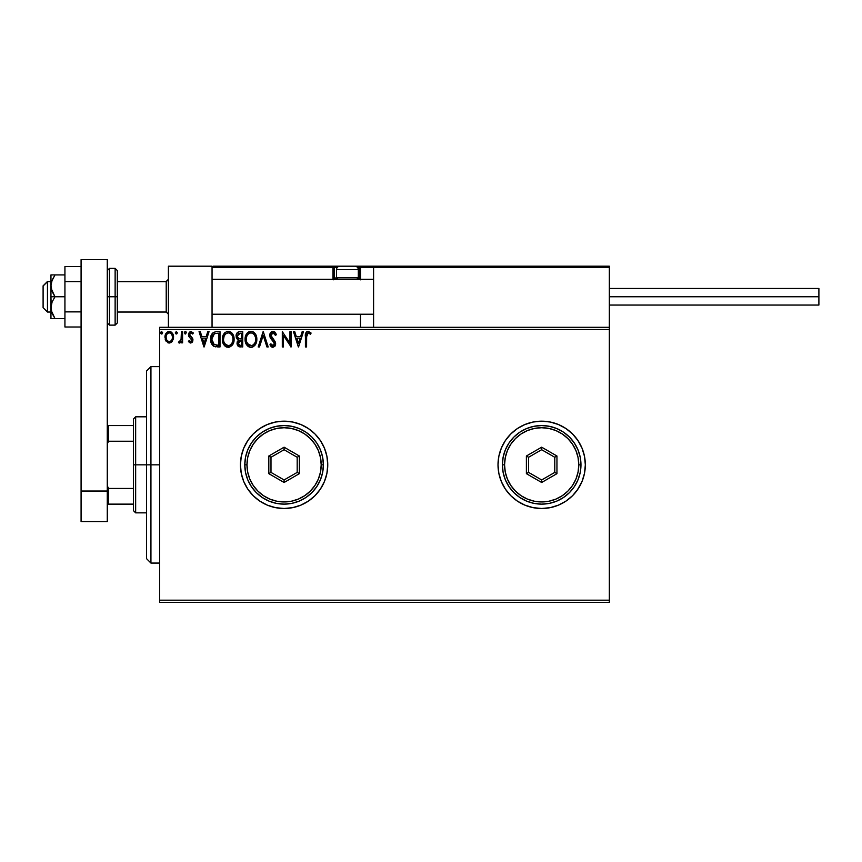 <?xml version="1.0" encoding="UTF-8"?>
<svg xmlns="http://www.w3.org/2000/svg" width="862" height="862" viewBox="0 0 862 862"><rect width="100%" height="100%" fill="white"/><g stroke="black" fill="none" stroke-linecap="round" stroke-linejoin="round"><path stroke-width="1.29" d="M577.163 490.262L582.012 481.546L584.49 473.357L585.33 464.833A43.66 43.66 0 0 1 541.67 508.494A43.66 43.66 0 0 1 498.01 464.833A43.66 43.66 0 0 0 505.369 489.088L510.8 495.704L517.415 501.134L524.969 505.164L533.158 507.653L541.67 508.494L550.193 507.653L558.382 505.164L565.925 501.134L572.54 495.704L577.971 489.088A43.66 43.66 0 0 0 582.001 481.567M505.38 489.099A43.66 43.66 0 0 0 517.394 501.113M517.448 501.156A43.66 43.66 0 0 0 577.96 489.11M240.433 464.833A43.66 43.66 0 0 0 284.094 508.494A43.66 43.66 0 0 0 327.754 464.833A43.66 43.66 0 0 1 284.094 508.494A43.66 43.66 0 0 1 240.433 464.833L241.274 473.357L243.752 481.546L247.793 489.088L253.223 495.704L259.839 501.134L267.382 505.164L275.571 507.653L284.094 508.494L292.606 507.653L300.795 505.164L308.348 501.134L314.964 495.704L320.395 489.088L324.424 481.546L326.913 473.357L327.754 464.833L326.913 456.321L324.424 448.132L320.395 440.579L314.964 433.963L308.348 428.533L300.795 424.503L292.606 422.014L284.094 421.173L275.571 422.014L267.382 424.503L259.839 428.533L253.223 433.963L247.793 440.579L243.752 448.132L241.274 456.321L240.433 464.833A43.66 43.66 0 0 1 284.094 421.173A43.66 43.66 0 0 1 327.754 464.833A43.66 43.66 0 0 0 324.435 448.154M159.664 602.355L609.337 602.355L159.664 602.355L159.664 329.499L609.337 329.499L609.337 600.178L159.664 600.178L159.664 602.355M172.432 341.19L173.51 336.234L171.161 332.01L167.368 332.01L165.202 335.264L165.579 340.285L168.316 342.914L171.829 341.934L173.574 337.236C173.607 334.057 172.163 332.139 169.264 331.482C166.366 332.15 164.922 334.068 164.954 337.236L166.097 341.201L169.264 343.044L172.432 341.19M181.408 331.676L182.582 331.676L181.408 331.676L181.042 340.027L178.477 342.656L180.061 342.86L181.408 341.201L181.408 342.85L182.582 342.85L182.582 331.676L182.582 342.85L182.582 331.676L181.408 331.676L181.225 339.262L178.477 342.656L179.371 343.044L181.408 341.201L181.408 342.85L182.582 342.85L181.408 342.85M190.728 343.044L192.441 342.063L192.948 339.671L192.312 337.947L189.92 335.717L189.726 334.025L191.073 332.851L192.689 334.025L193.357 332.991L190.944 331.482L189.371 332.182L188.498 334.144L188.853 336.439L191.773 339.897L190.911 341.632L189.155 340.49L188.466 341.449L189.424 342.516L190.728 343.044L192.969 340.113L192.592 338.389L189.64 334.65L191.073 332.851L192.689 334.025L193.357 332.991L190.944 331.482L188.466 334.704L188.853 336.439L191.795 340.167L190.664 341.664L189.155 340.49L188.466 341.449L190.728 343.044M216.114 331.687L213.237 332.484L211.567 334.553L210.673 337.785L210.931 342.074L213.819 346.287L220.004 346.955L220.004 331.676L216.448 331.676C212.375 332.236 210.425 334.715 210.597 339.122C210.425 342.257 211.578 344.692 214.056 346.405L220.004 346.955L220.004 331.676L220.004 346.955L217.687 346.955M239.28 331.698L242.728 331.676L238.893 331.762L236.554 333.723L236.21 337.225L238.483 339.919L237.125 342.257L237.255 344.628L238.763 346.632L242.728 346.955L242.728 331.676L242.728 346.955L242.728 331.676L239.668 331.676C237.287 332.042 236.08 333.497 236.069 336.018L238.483 339.919L237.05 343.173C237.072 345.576 238.246 346.836 240.563 346.955L239.194 346.793M259.484 346.955L258.201 346.955L263.104 331.676L258.201 346.955L259.484 346.955L263.201 335.372L266.918 346.955L268.201 346.955L263.298 331.676L268.201 346.955L263.298 331.676L258.201 346.955L259.484 346.955L263.201 335.372L266.918 346.955L268.201 346.955L266.918 346.955M289.944 331.676L289.944 343.044L282.305 331.676L282.305 346.955L283.479 346.955L283.479 335.566L291.119 346.955L291.119 331.676L289.944 331.676L291.119 331.676L289.944 331.676L289.944 343.044L282.305 331.676L282.305 346.955L283.479 346.955L283.479 335.566L291.119 346.955L291.119 331.676L290.871 346.955M306.592 336.794L307.443 333.131L308.628 332.915L310.503 334.23L311.096 333.044L308.208 331.288L306.635 331.838L305.719 333.249L305.417 346.955L306.592 346.955L306.592 336.794L308.219 332.851L310.503 334.23L311.096 333.044L308.208 331.288C305.881 332.085 304.943 333.863 305.417 336.643L305.417 346.955L306.592 346.955L306.646 335.016M584.49 456.321L585.33 464.833L584.49 456.321L582.012 448.132L577.971 440.579L572.54 433.963L565.925 428.533L558.382 424.503L550.193 422.014L541.67 421.173L533.158 422.014L524.969 424.503L517.415 428.533L510.8 433.963L505.369 440.579L501.339 448.132L498.85 456.321L498.01 464.833L498.85 473.357L501.339 481.546L505.369 489.088M302.174 331.676L303.456 331.676L298.564 346.955L303.456 331.676L302.174 331.676L300.612 336.579L296.312 336.579L294.75 331.676L293.468 331.676L298.36 346.955L303.456 331.676L302.174 331.676L300.612 336.579L296.312 336.579L294.75 331.676L293.468 331.676L298.36 346.955L293.468 331.676L294.75 331.676M272.985 331.288L270.582 332.689L269.763 335.426L270.517 338.141L274.418 343.313L273.265 345.748L270.873 343.819L269.957 344.768L271.088 346.492L272.909 347.354L274.989 346.158L275.603 343.173L271.325 336.945L271.077 334.521L273.071 332.851L275.463 335.404L276.422 334.628L274.741 331.945L272.985 331.288C270.862 331.751 269.784 333.131 269.763 335.426L274.461 343.852L272.92 345.781L270.873 343.819L269.957 344.768L272.909 347.354L275.635 343.787L275.032 341.46L270.937 335.447L273.071 332.851L275.463 335.404L276.422 334.628L272.985 331.288M256.833 339.251C256.887 334.898 254.926 332.247 250.939 331.288C246.952 332.279 245.002 334.962 245.077 339.326C245.002 343.733 246.985 346.405 251.025 347.354C254.98 346.308 256.919 343.615 256.833 339.251L255.411 334.025L253.536 332.053L251.284 331.299L247.308 332.98L245.099 338.637L246.5 344.606L250.336 347.311L252.383 347.138L254.646 345.619L256.757 340.63M234.108 339.251L233.333 335.243L231.846 332.947L229.572 331.482L226.857 331.482L224.583 332.98L223.118 335.296L222.676 342.074L225.672 346.589L229.658 347.138L232.74 344.52L234.108 339.251C234.195 343.615 232.255 346.308 228.301 347.354C232.255 346.308 234.195 343.615 234.108 339.251C234.162 334.898 232.201 332.247 228.214 331.288C224.228 332.279 222.277 334.962 222.353 339.326C222.277 343.733 224.26 346.405 228.301 347.354M207.753 331.676L209.035 331.676L204.132 346.955L209.035 331.676L207.753 331.676L206.18 336.579L201.891 336.579L200.318 331.676L199.047 331.676L203.938 346.955L209.035 331.676L207.753 331.676L206.18 336.579L201.891 336.579L200.318 331.676L199.047 331.676L203.938 346.955L199.047 331.676L200.318 331.676M184.349 332.754L185.33 331.482L184.349 332.754L185.33 331.482L186.311 332.754L186.063 331.913L185.114 331.514L184.403 332.312L185.114 334.003L186.311 332.754L185.33 334.025L186.311 332.754L185.33 334.025L184.349 332.754L185.33 334.025M177.303 332.754L176.322 331.482L175.395 333.195L176.096 334.003L177.055 333.594L177.303 332.754L176.322 334.025L177.303 332.754L176.322 331.482L175.342 332.754L176.322 334.025L175.342 332.754L176.322 331.482L177.303 332.754L176.322 331.482L175.342 332.754M160.644 332.754L161.625 331.482L160.644 332.754L161.625 334.025L160.644 332.754L161.625 331.482L162.606 332.754L161.625 334.025L162.595 332.538L161.205 331.601L160.892 333.594L162.045 333.906L162.606 332.764M609.337 327.312L159.664 327.312L159.664 600.178L609.337 600.178L609.337 602.355L609.337 329.499L159.664 329.499L159.664 327.312L609.337 327.312L609.337 329.499L609.337 266.196L609.337 327.312M498.01 464.833A43.66 43.66 0 0 1 541.67 421.173A43.66 43.66 0 0 1 585.33 464.833L584.953 470.533M572.54 433.963L573.111 434.534M324.414 448.1A43.66 43.66 0 0 0 320.405 440.601M320.373 440.557A43.66 43.66 0 0 0 259.861 428.522L265.421 425.365M247.793 440.579A43.66 43.66 0 0 0 243.752 448.132M253.223 495.704L259.839 501.134M262.576 502.826L266.908 504.97M585.33 464.833A43.66 43.66 0 0 0 577.993 440.601M577.96 440.557A43.66 43.66 0 0 0 517.448 428.522M517.394 428.554A43.66 43.66 0 0 0 505.38 440.579M505.369 440.59A43.66 43.66 0 0 0 501.339 448.132M530.367 422.66L526.628 423.845M510.8 495.704L517.415 501.134M526.628 505.822L533.158 507.653M572.54 495.704L573.111 495.133M306.592 346.955L305.417 346.955M305.428 335.9L305.45 335.189M305.45 335.092L305.514 334.337M305.762 333.141L305.999 332.603M311.096 333.044L310.503 334.23L307.928 332.894M309.641 333.508L308.219 332.851M306.721 334.434L307.077 333.54M298.467 343.27L296.819 338.141L300.105 338.141L298.467 343.27L296.819 338.141L300.105 338.141L298.467 343.27M283.479 346.955L282.305 346.955L282.564 331.676M275.463 332.754L275.883 333.454M276.422 334.628L275.463 335.404L275.086 334.564M273.523 332.926L272.607 332.915M272.252 333.044L271.271 334.025M270.948 335.21L270.959 335.835M271.164 336.589L271.595 337.398M271.918 337.85L273.276 339.38M275.301 342.009L275.484 342.57M275.625 344.1L275.625 343.485M275.603 344.401L274.989 346.158L272.651 347.332M272.403 347.289L271.713 346.998M269.957 344.768L271.056 344.153M271.67 345.091L273.265 345.748M274.375 344.531L273.653 341.751M274.051 342.322L272.306 340.35M271.336 339.294L270.517 338.13M270.205 337.495L269.957 336.816M270.215 333.314L271.034 332.129M271.627 331.665L272.263 331.385M256.65 341.309L256.348 342.537M256.154 343.108L255.842 343.83M255.077 345.091L254.635 345.63M252.878 346.944L251.833 347.278M249.646 347.16L248.892 346.869M248.385 346.589L247.75 346.093M247.329 345.684L245.648 342.871M245.368 341.923L245.153 340.716M245.153 337.958L245.261 337.225M245.595 335.932L245.842 335.296M247.319 332.969L247.954 332.366M250.239 331.331L248.838 331.784M251.639 331.331L252.297 331.482M253.676 332.15L254.559 332.937M255.583 334.294L256.046 335.221M256.186 335.555L256.499 336.536M245.077 339.326L245.099 340.016M246.5 344.606L247.34 345.705M250.702 332.861L250.982 332.851C254.15 333.648 255.712 335.781 255.658 339.262L255.605 338.184L255.658 339.262C255.734 342.764 254.171 344.94 250.982 345.781C247.771 344.972 246.198 342.817 246.252 339.326L246.273 339.876L246.252 339.326C246.176 335.803 247.75 333.648 250.982 332.851L252.641 333.249L250.982 332.851M253.891 334.219L254.613 335.189M254.538 335.07L255.486 337.43M255.055 342.505L254.118 344.121M246.316 340.436L246.273 339.876M247.372 343.55L251.532 345.737L248.213 344.574L246.51 341.514M246.51 337.128L247.125 335.501M253.277 333.648L253.87 334.208M251.747 345.694L252.372 345.49M252.577 345.393L251.532 345.737M254.786 343.098L253.051 345.102M255.594 340.361L255.4 341.46M238.709 346.61L238.127 346.179M237.912 345.942L237.524 345.328M237.244 344.595L237.093 343.949M237.373 341.374L237.125 342.257M238.203 339.79L237.438 339.305M237.093 338.971L236.21 337.225M236.554 333.723L236.134 335.07M236.619 333.594L238.127 332.032M237.729 337.721L237.438 334.876L237.244 336.018L240.207 333.249L241.554 333.249L241.554 338.928L239.086 338.744L240.961 338.928L239.086 338.744L237.309 336.708M239.905 345.371L238.224 343.141L241.554 340.49L241.554 345.393L239.334 345.22M238.224 343.141L238.505 341.772L238.224 343.141M240.951 340.49L239.862 340.598L241.554 340.49L241.554 345.393L240.336 345.393M238.602 333.486L239.324 333.303M238.731 344.8L238.332 344.013M238.505 341.772L238.925 341.126M226.932 347.16L226.156 346.869M225.661 346.589L225.025 346.093M224.616 345.694L223.775 344.617M223.118 343.367L222.676 342.074M222.644 341.923L222.428 340.716M222.428 337.947L222.536 337.225M222.87 335.932L223.107 335.307M224.583 332.98L225.23 332.366M226.846 331.482L227.514 331.331M228.915 331.331L229.572 331.482M230.951 332.15L231.835 332.937M232.298 333.475L232.675 334.014M232.859 334.294L233.322 335.221M233.462 335.555L233.774 336.536M233.43 343.098L233.624 342.548M223.786 337.128L223.527 339.326C223.452 335.803 225.025 333.648 228.258 332.851L227.697 332.894L228.258 332.851C231.425 333.648 232.988 335.781 232.934 339.262C233.009 342.764 231.447 344.94 228.258 345.781L224.648 343.55L228.258 345.781C225.047 344.972 223.473 342.817 223.527 339.326L224.131 336.072L225.532 333.982L224.4 335.501M228.527 332.861L229.335 333.012M223.527 339.326L223.549 339.876L223.527 339.326M223.592 340.436L223.549 339.876M232.762 337.43L232.88 338.184M231.167 334.219L231.889 335.189M230.553 333.648L231.145 334.208M228.258 345.781L228.807 345.737L228.258 345.781M229.023 345.694L229.648 345.49M229.852 345.393L228.807 345.737M232.331 342.505L230.326 345.102M215.845 346.869L215.295 346.783M213.496 346.093L212.882 345.619M211.33 343.281L210.942 342.095M210.931 342.042L210.759 341.233M210.597 339.122L210.662 337.796M211.287 335.178L211.061 335.803M214.282 344.778L211.772 339.132L214.422 333.637L218.829 333.249L218.829 345.393L213.765 344.423M212.483 335.62L213.582 334.165M214.606 333.562L215.188 333.411M217.202 345.371L216.34 345.317M211.772 339.132L211.933 337.301L211.772 339.132M211.912 340.846L211.804 339.994M212.774 343.27L212.095 341.686M212.86 334.973L212.16 336.406M204.046 343.27L202.398 338.141L205.684 338.141L204.046 343.27L202.398 338.141L205.684 338.141L204.046 343.27M188.466 341.449L189.155 340.49L190.911 341.632M189.155 340.49L190.664 341.664L191.795 340.167L190.976 338.529M191.73 340.673L190.664 338.26M191.515 339.154L190.34 338.001L191.515 339.154M188.853 336.439L188.476 334.424M190.664 331.504L193.357 332.991L192.377 333.605M192.689 334.025L191.332 332.883M190.006 333.454L189.726 334.025M189.715 334.047L189.985 335.824M189.64 334.65L192.689 338.594M192.679 341.611L191.72 342.774M186.311 332.754L185.33 331.482M180.363 342.667L178.477 342.656L179.037 341.471L179.932 341.589M181.042 340.016L181.3 338.788M181.343 338.313L181.397 336.848M181.408 336.395L181.408 335.426M171.312 342.386L170.654 342.764M168.392 342.936L167.53 342.591M165.579 340.274L165.245 339.391M165.375 334.704L166 333.454M169.512 331.493L170.245 331.611M171.527 332.279L172.497 333.4M173.51 338.281L173.305 339.305M167.314 333.766L168.058 333.174M172.4 337.225L172.228 335.749L172.4 337.225C172.454 339.596 171.409 341.072 169.264 341.664C167.131 341.072 166.086 339.596 166.129 337.225L166.172 337.979L166.129 337.225C166.075 334.855 167.12 333.4 169.264 332.851C171.409 333.4 172.454 334.855 172.4 337.225L172.389 337.592M168.532 341.546L166.829 340.005M166.301 338.712L166.172 337.969M166.312 335.749L166.862 334.37M169.997 332.969L171.344 333.906M170.191 341.481L169.642 341.643M162.606 332.754L161.517 331.493M240.207 333.249L241.554 333.249L241.554 338.928L240.961 338.928M232.331 336.04L232.675 337.085M232.869 340.361L232.675 341.46M224.648 343.55L223.786 341.514M217.569 333.249L218.829 333.249L218.829 345.393L218.054 345.393M213.927 344.541L213.011 343.626M171.667 334.37L172.228 335.749M172.228 338.712L172.055 339.283M150.936 464.833L146.572 464.833L146.572 558.695L146.572 370.972L146.572 464.833L150.936 464.833L150.936 563.069L150.936 464.833L159.664 464.833L150.936 464.833L150.936 366.609L150.936 464.833M168.402 266.196L212.052 266.196L168.402 266.196L168.402 327.312L168.402 266.196M212.052 327.312L212.052 266.196L212.052 327.312M565.688 266.196L609.337 266.196L565.688 266.196M47.464 281.691L43.1 286.001L43.1 307.669L43.1 285.839L47.464 281.691L47.464 312.033L47.464 281.691L50.955 281.691L47.464 281.691M168.402 279.547L166.215 281.691L166.215 312.033L166.215 281.691L117.318 281.691L166.215 281.691L168.402 279.547M373.591 279.547L212.052 279.547L373.591 279.547M360.488 279.827L360.488 267.5L373.591 267.5L373.591 327.312L373.591 267.5L609.337 267.5L608.033 266.196L374.895 266.196L608.033 266.196L609.337 267.5L373.591 267.5L374.895 266.196L373.688 267.005M608.96 266.573L609.337 267.5M212.44 266.573L212.052 267.5L332.991 267.5L332.991 277.984L333.756 279.827M360.488 314.221L360.488 327.312L360.488 314.221M213.367 266.196L339.973 266.196L213.367 266.196M360.488 279.288L360.488 277.984L358.139 277.984L359.185 277.984L359.185 266.196L359.185 267.5L360.488 267.5L357.547 267.5L359.185 267.5L359.185 277.984L360.488 277.984L360.488 267.5L359.185 266.196L353.948 266.196L402.845 266.196L359.185 266.196A1.315 1.315 0 0 1 360.488 267.5L373.591 267.5M212.052 267.5L332.991 267.5L332.991 277.984L334.294 277.984A1.315 1.315 0 0 0 335.609 279.288A1.315 1.315 0 0 1 334.294 277.984L334.294 267.5L337.247 267.5L334.294 267.5A1.315 1.315 0 0 0 332.991 266.196A1.315 1.315 0 0 1 334.294 267.5L332.991 267.5L332.991 266.196L332.991 267.5L334.294 267.5L334.294 277.984L336.654 277.984L332.991 277.984A2.618 2.618 0 0 0 333.335 279.288M359.185 277.984L359.185 279.288L359.185 277.984M353.948 266.196L354.821 266.196A3.491 3.491 0 0 1 358.312 269.687L336.482 269.687L336.482 277.801L337.969 279.288L336.482 277.801L358.312 277.801L356.825 279.288L358.312 277.801L358.312 269.687L358.312 277.801L336.482 277.801L336.482 269.687A3.491 3.491 0 0 1 339.973 266.196L340.846 266.196M354.67 266.196L340.113 266.196M358.312 269.687A3.491 3.491 0 0 0 354.821 266.196L339.973 266.196A3.491 3.491 0 0 0 336.482 269.687L358.312 269.687M609.337 296.754L818.9 296.754L818.9 288.458L818.9 296.754L609.337 296.754M818.9 305.051L818.9 296.754L818.9 305.051L609.337 305.051M50.955 318.584L50.955 307.669L50.955 318.584L64.93 318.584L54.985 318.584L52.119 313.369L50.955 307.669L52.108 301.98L54.985 296.754L52.119 291.539L50.955 285.839L50.955 296.754L54.985 296.754L51.267 288.738L50.955 285.839L52.108 280.15L54.985 274.924L64.93 274.924L50.955 274.924L54.985 274.924L51.645 281.454M52.108 318.584L54.985 318.584L51.267 310.568L50.955 296.754L50.955 307.669L52.108 301.98L54.985 296.754L64.93 296.754L50.955 296.754L50.955 274.924L50.955 285.839L52.108 280.15L54.985 274.924L52.119 280.128M52.108 313.359L51.763 312.421M54.985 274.924L52.108 274.924M81.082 311.872L64.93 311.872L64.93 281.626L81.082 281.626L64.93 281.626L64.93 266.509L81.082 266.509L64.93 266.509L64.93 311.872L81.082 311.872M64.93 327L81.082 327L64.93 327L64.93 311.872L64.93 327M81.082 521.585L81.082 259.645L107.276 259.645L107.276 491.028L107.276 259.645L81.082 259.645L81.082 491.028L107.276 491.028L81.082 491.028L81.082 521.585L107.276 521.585L107.276 491.028L107.276 521.585L81.082 521.585M107.276 270.56L109.463 268.373L109.463 296.754L107.276 296.754L109.463 296.754L109.463 268.373L115.131 268.373L115.131 296.754L117.318 296.754L117.318 270.56L117.318 322.948L117.318 296.754L115.131 296.754L115.131 268.373L117.318 270.56M109.463 296.754L115.131 296.754L109.463 296.754L109.463 325.125L109.463 296.754M107.276 322.948L109.463 325.125L115.131 325.125L115.131 296.754L115.131 325.125L117.318 322.948M133.47 425.548L133.47 464.833L135.657 464.833L135.657 416.809L135.657 464.833L146.572 464.833L135.657 464.833L135.657 512.858L135.657 464.833L133.47 464.833L133.47 418.997L133.47 425.548L107.276 425.548L108.59 425.548L108.59 441.225L133.47 441.225L108.59 441.225L108.59 425.548L133.47 425.548M133.47 488.442L133.47 464.833L133.47 510.67L133.47 488.442L108.59 488.442L107.276 485.791L108.59 488.442L108.59 504.13L133.47 504.13L108.59 504.13L108.59 488.442L133.47 488.442M107.276 443.876L108.59 441.225L107.276 443.876M107.276 504.13L108.59 504.13L107.276 504.13M502.384 464.833L504.561 464.833A37.109 37.109 0 0 1 541.67 427.724A37.109 37.109 0 0 1 578.779 464.833L580.966 464.833A39.296 39.296 0 0 0 541.67 425.548A39.296 39.296 0 0 0 502.384 464.833A39.296 39.296 0 0 1 541.67 425.548A39.296 39.296 0 0 1 580.966 464.833A39.296 39.296 0 0 1 541.67 504.13A39.296 39.296 0 0 1 502.384 464.833L503.139 472.505L505.369 479.875L509 486.664L513.892 492.622L519.84 497.503L526.639 501.134L534.009 503.376L541.67 504.13L549.342 503.376L556.712 501.134L563.5 497.503L569.459 492.622L574.34 486.664L577.971 479.875L580.212 472.505L580.966 464.833L580.212 457.172L577.971 449.802L574.34 443.003L569.459 437.056L563.5 432.164L556.712 428.533L549.342 426.302L541.67 425.548L534.009 426.302L526.639 428.533L519.84 432.164L513.892 437.056L509 443.003L505.369 449.802L503.139 457.172L502.384 464.833A39.296 39.296 0 0 0 541.67 504.13A39.296 39.296 0 0 0 580.966 464.833L578.779 464.833L578.068 457.593L575.956 450.632L572.53 444.221L567.918 438.596L562.293 433.985L555.871 430.547L548.911 428.436L541.67 427.724L534.429 428.436L527.469 430.547L521.057 433.985L515.433 438.596L510.821 444.221L507.384 450.632L505.272 457.593L504.561 464.833L505.272 472.074L507.384 479.035L510.821 485.457L515.433 491.071L521.057 495.693L527.469 499.12L534.429 501.231L541.67 501.943L548.911 501.231L555.871 499.12L562.293 495.693L567.918 491.071L572.53 485.457L575.956 479.035L578.068 472.074L578.779 464.833A37.109 37.109 0 0 1 541.67 501.943A37.109 37.109 0 0 1 504.561 464.833L502.384 464.833M526.391 473.658L526.391 456.009L541.67 447.195L556.949 456.009L556.949 473.658L541.67 482.483L526.391 473.658L541.67 482.483L556.949 473.658L554.772 472.398L541.67 479.962L528.578 472.398L528.578 457.269L541.67 449.716L554.772 457.269L554.772 472.398L541.67 479.962L541.67 482.483L541.67 479.962L528.578 472.398L526.391 473.658L528.578 472.398L528.578 457.269L526.391 456.009L526.391 473.658M554.772 472.398L556.949 473.658L556.949 456.009L554.772 457.269L554.772 472.398M554.772 457.269L556.949 456.009L541.67 447.195L541.67 449.716L554.772 457.269M541.67 449.716L541.67 447.195L526.391 456.009L528.578 457.269L541.67 449.716M244.797 464.833L246.985 464.833A37.109 37.109 0 0 1 284.094 427.724A37.109 37.109 0 0 1 321.203 464.833L323.379 464.833A39.296 39.296 0 0 0 284.094 425.548A39.296 39.296 0 0 0 244.797 464.833A39.296 39.296 0 0 1 284.094 425.548A39.296 39.296 0 0 1 323.379 464.833A39.296 39.296 0 0 1 284.094 504.13A39.296 39.296 0 0 1 244.797 464.833L245.551 472.505L247.793 479.875L251.424 486.664L256.305 492.622L262.263 497.503L269.052 501.134L276.422 503.376L284.094 504.13L291.755 503.376L299.125 501.134L305.924 497.503L311.872 492.622L316.763 486.664L320.395 479.875L322.625 472.505L323.379 464.833L322.625 457.172L320.395 449.802L316.763 443.003L311.872 437.056L305.924 432.164L299.125 428.533L291.755 426.302L284.094 425.548L276.422 426.302L269.052 428.533L262.263 432.164L256.305 437.056L251.424 443.003L247.793 449.802L245.551 457.172L244.797 464.833A39.296 39.296 0 0 0 284.094 504.13A39.296 39.296 0 0 0 323.379 464.833L321.203 464.833L320.492 457.593L318.38 450.632L314.942 444.221L310.331 438.596L304.706 433.985L298.295 430.547L291.334 428.436L284.094 427.724L276.853 428.436L269.892 430.547L263.47 433.985L257.857 438.596L253.234 444.221L249.808 450.632L247.696 457.593L246.985 464.833L247.696 472.074L249.808 479.035L253.234 485.457L257.857 491.071L263.47 495.693L269.892 499.12L276.853 501.231L284.094 501.943L291.334 501.231L298.295 499.12L304.706 495.693L310.331 491.071L314.942 485.457L318.38 479.035L320.492 472.074L321.203 464.833A37.109 37.109 0 0 1 284.094 501.943A37.109 37.109 0 0 1 246.985 464.833L244.797 464.833M268.815 473.658L268.815 456.009L284.094 447.195L299.373 456.009L299.373 473.658L284.094 482.483L268.815 473.658L284.094 482.483L299.373 473.658L297.185 472.398L284.094 479.962L270.991 472.398L270.991 457.269L284.094 449.716L297.185 457.269L297.185 472.398L284.094 479.962L284.094 482.483L284.094 479.962L270.991 472.398L268.815 473.658L270.991 472.398L270.991 457.269L268.815 456.009L268.815 473.658M297.185 472.398L299.373 473.658L299.373 456.009L297.185 457.269L297.185 472.398M297.185 457.269L299.373 456.009L284.094 447.195L284.094 449.716L297.185 457.269M284.094 449.716L284.094 447.195L268.815 456.009L270.991 457.269L284.094 449.716M159.664 563.069L150.936 563.069L146.572 558.695M159.664 366.609L150.936 366.609L146.572 370.972M50.955 312.033L47.464 312.033L43.1 307.669M168.402 314.221L166.215 312.033L117.318 312.033M212.052 314.221L373.591 314.221M212.052 279.288L373.591 279.288M168.402 279.288L166.215 281.475L117.318 281.475M50.955 281.475L47.464 281.475L43.1 285.839M609.337 288.458L818.9 288.458M133.47 418.997L135.657 416.809L146.572 416.809M146.572 512.858L135.657 512.858L133.47 510.67"/></g></svg>
